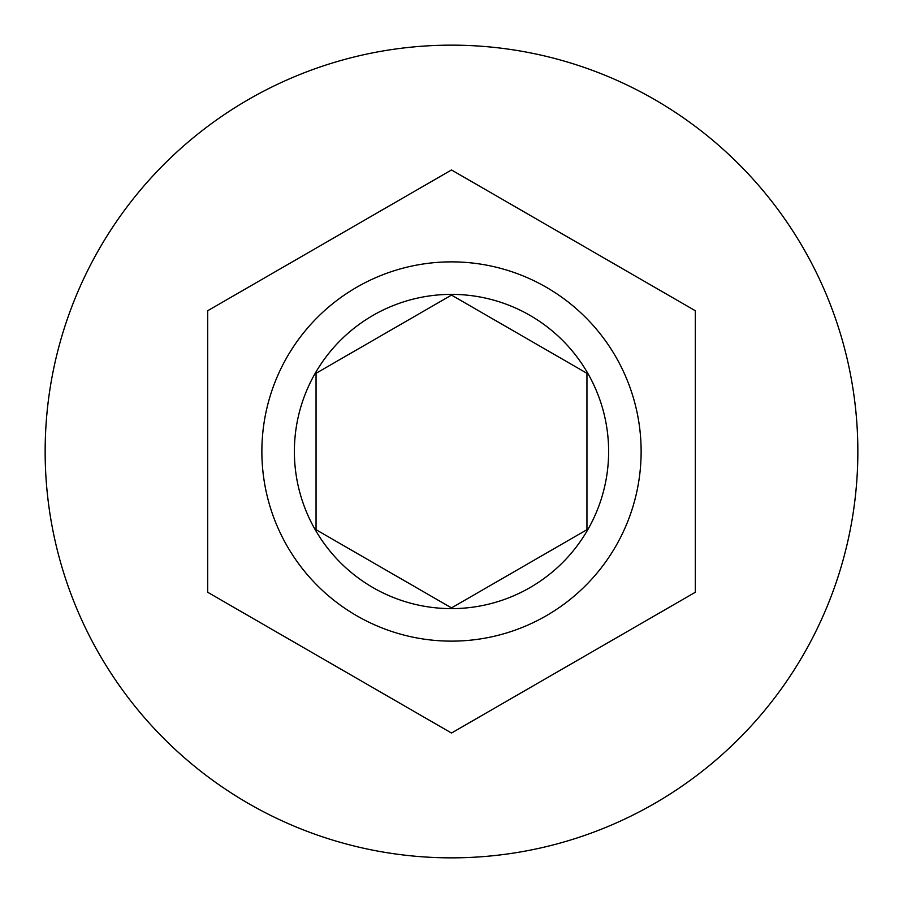 <?xml version="1.0" encoding="UTF-8"?>
<svg xmlns="http://www.w3.org/2000/svg" width="903" height="903" viewBox="0 0 903 903"><rect width="100%" height="100%" fill="white"/><g stroke="black" fill="none" stroke-linecap="round" stroke-linejoin="round"><path stroke-width="1.35" d="M261.87 451.5A189.63 189.63 0 0 1 451.5 261.87A189.63 189.63 0 0 1 641.13 451.5A189.63 189.63 0 0 1 451.5 641.13A189.63 189.63 0 0 1 261.87 451.5A189.63 189.63 0 0 0 451.5 641.13A189.63 189.63 0 0 0 641.13 451.5M857.85 451.5A406.35 406.35 0 0 0 451.5 45.15A406.35 406.35 0 0 0 45.15 451.5A406.35 406.35 0 0 0 451.5 857.85A406.35 406.35 0 0 0 857.85 451.5M695.31 310.734L451.5 169.967L207.69 310.734L207.69 592.266L451.5 733.033L695.31 592.266L695.31 310.734M586.95 373.3L451.5 295.1L316.05 373.3L316.05 529.7L451.5 607.9L586.95 529.7L586.95 373.3M608.622 451.5A157.122 157.122 0 0 0 451.5 294.378A157.122 157.122 0 0 0 294.378 451.5A157.122 157.122 0 0 0 451.5 608.622A157.122 157.122 0 0 0 608.622 451.5"/></g></svg>

